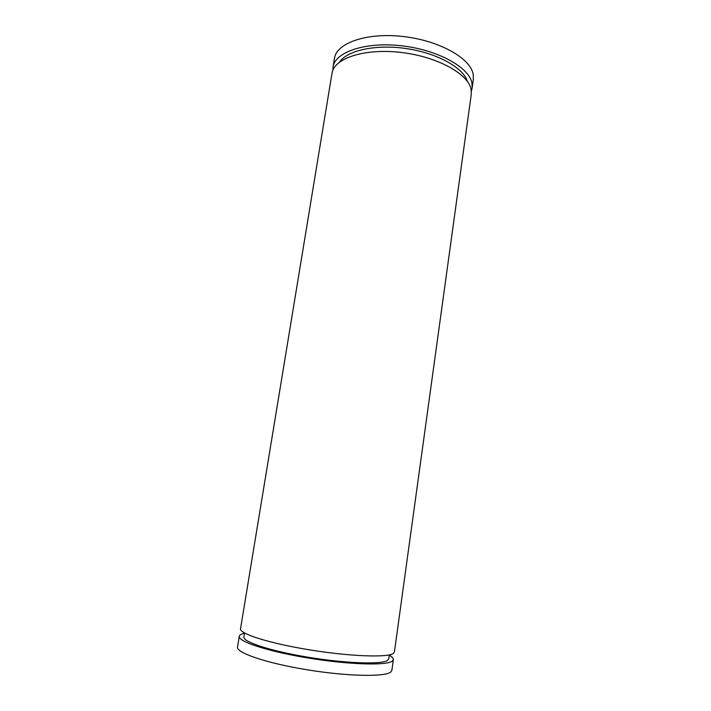<?xml version="1.0" encoding="UTF-8"?>
<svg xmlns="http://www.w3.org/2000/svg" width="711" height="711" viewBox="0 0 711 711"><rect width="100%" height="100%" fill="white"/><g stroke="black" fill="none" stroke-linecap="round" stroke-linejoin="round"><path stroke-width="1.07" d="M389.299 655.169C392.143 656.822 393.494 658.306 393.352 659.612L391.868 670.402L390.703 672.099C384.775 677.094 346.861 676.357 306.53 669.691C266.154 663.079 235.972 652.689 237.518 647.054L239.287 636.318C239.509 635.172 240.878 634.248 243.411 633.537L244.477 633.261M393.352 659.612L392.214 661.177C386.349 665.745 348.559 664.661 308.298 658.048C268.011 651.48 237.812 641.526 239.287 636.318M389.335 654.893L388.793 658.821L387.655 660.332C381.949 664.598 346.355 663.523 308.645 657.32C270.891 651.16 242.513 641.82 243.882 636.905L244.522 632.986M393.272 653.489C387.451 657.764 349.759 656.431 309.552 649.854C269.309 643.331 239.1 633.67 240.531 628.755L332.01 73.251C333.939 58.409 364.21 48.17 400.569 52.383C436.918 56.453 468.487 73.891 471.109 89.462L471.277 94.314L394.401 652.031L393.272 653.489M471.357 91.177L472.131 88.111L471.971 83.196C469.384 67.429 437.878 49.832 401.573 45.788C365.258 41.602 334.988 52.027 333.032 67.074L332.864 70.238M339.591 62.035C347.466 50.259 376.341 43.993 406.959 48.668C437.585 53.263 463.323 67.776 467.358 81.356M472.131 88.111L473.339 79.348L473.197 74.353C470.655 58.302 439.238 40.483 402.986 36.483C366.743 32.324 336.472 43.024 334.472 58.346L333.032 67.074"/></g></svg>
